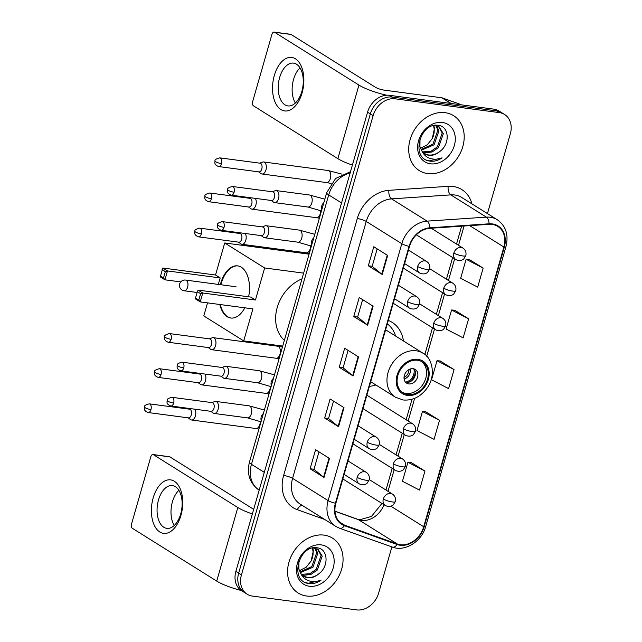 <?xml version="1.0" encoding="UTF-8"?>
<svg xmlns="http://www.w3.org/2000/svg" width="642" height="642" viewBox="0 0 642 642"><rect width="100%" height="100%" fill="white"/><g stroke="black" fill="none" stroke-linecap="round" stroke-linejoin="round"><path stroke-width="0.96" d="M369.399 386.332A35.743 28.392 122 0 0 375.875 384.975M403.425 340.958A35.743 28.392 122 0 0 392.069 322.316A35.743 28.392 122 0 0 388.298 320.414M487.455 213.585L510.326 133.825A20.231 16.074 122 0 0 504.596 114.493L499.043 111.018A20.231 16.074 122 0 0 493.762 109.14L389.485 95.321A20.231 16.074 122 0 0 367.569 112.173L235.887 571.396A20.231 16.074 122 0 0 241.617 590.728L244.393 592.47A20.231 16.074 122 0 1 238.663 573.137A20.231 16.074 122 0 0 244.393 592.47L247.17 594.211A20.231 16.074 122 0 0 252.45 596.089L356.727 609.9A20.231 16.074 122 0 0 378.652 593.056L391.877 546.912M504.596 114.493A20.231 16.074 122 0 0 499.324 112.615L395.047 98.804L392.27 97.062A20.231 16.074 122 0 0 370.346 113.907L238.663 573.137L370.346 113.907A20.231 16.074 122 0 1 392.27 97.062L496.547 110.873L392.27 97.062L389.485 95.321M501.819 112.759A20.231 16.074 122 0 0 496.547 110.873A20.231 16.074 122 0 1 501.819 112.759M445.179 112.687A32.373 25.72 122 0 0 412.012 134.435A32.373 25.72 122 0 0 419.274 170.571A32.373 25.72 122 0 0 427.724 173.581A32.373 25.72 122 0 0 460.892 151.833A32.373 25.72 122 0 0 453.629 115.688A32.373 25.72 122 0 0 445.179 112.687A32.373 25.72 122 0 0 412.012 134.435A32.373 25.72 122 0 0 419.274 170.571A32.373 25.72 122 0 0 427.724 173.581A32.373 25.72 122 0 0 460.892 151.833A32.373 25.72 122 0 0 453.629 115.688A32.373 25.72 122 0 0 445.179 112.687M324.05 535.123A32.373 25.72 122 0 0 290.882 556.871A32.373 25.72 122 0 0 298.145 593.007A32.373 25.72 122 0 0 306.587 596.017A32.373 25.72 122 0 0 339.762 574.269A32.373 25.72 122 0 0 332.492 538.132A32.373 25.72 122 0 0 324.05 535.123A32.373 25.72 122 0 0 290.882 556.871A32.373 25.72 122 0 0 298.145 593.007A32.373 25.72 122 0 0 306.587 596.017A32.373 25.72 122 0 0 339.762 574.269A32.373 25.72 122 0 0 332.492 538.132A32.373 25.72 122 0 0 324.05 535.123M492.157 224.419A21.579 17.141 -58 0 1 497.791 226.417A21.579 17.141 -58 0 1 503.906 247.042L423.696 526.761A21.579 17.141 -58 0 1 397.35 544.023L344.642 525.196A21.579 17.141 -58 0 1 341.969 523.904A21.579 17.141 -58 0 1 335.862 503.288L409.524 246.376A21.579 17.141 -58 0 1 429.771 228.311L489.019 224.323A21.579 17.141 -58 0 1 492.157 224.419M492.31 223.906A22.125 17.575 122 0 0 489.092 223.809L429.843 227.806A22.125 17.575 122 0 0 409.09 246.319L335.421 503.224A22.125 17.575 122 0 0 344.425 525.686L397.133 544.512A22.125 17.575 122 0 0 424.129 526.817L504.339 247.098A22.125 17.575 122 0 0 492.31 223.906M424.964 471.067L407.911 462.232L402.454 481.259L419.507 490.095L424.964 471.067L411.049 462.449M439.513 420.325L422.46 411.49L417.003 430.517L434.056 439.353L439.513 420.325L425.598 411.707M483.161 268.099L466.108 259.256L460.651 278.283L477.704 287.126L483.161 268.099L469.254 259.48M468.612 318.841L451.559 309.998L446.102 329.033L463.155 337.869L468.612 318.841L454.705 310.222M454.063 369.583L437.009 360.74L431.552 379.775L448.606 388.611L454.063 369.583L440.147 360.964M395.047 98.804A20.231 16.074 122 0 0 373.122 115.648L241.44 574.879A20.231 16.074 122 0 0 247.17 594.211M324.009 477.447L310.118 468.756L315.575 449.729L329.466 458.42L324.009 477.447A5.393 1.115 16 0 1 323.592 477.158L329.041 458.155M367.657 325.221L353.774 316.522L359.231 297.495L373.114 306.186L367.657 325.221A5.393 1.115 16 0 1 367.248 324.924L372.697 305.921M382.215 274.471L368.323 265.78L373.78 246.753L387.664 255.444L382.215 274.471A5.393 1.115 16 0 1 381.797 274.182L387.246 255.179M338.559 426.705L324.667 418.014L330.124 398.979L344.016 407.678L338.559 426.705A5.393 1.115 16 0 1 338.141 426.408L343.59 407.413M353.108 375.963L339.225 367.264L344.674 348.237L358.565 356.936L353.108 375.963A5.393 1.115 16 0 1 352.691 375.666L358.14 356.671M339.225 367.264L343.085 367.778M348.076 350.372L343.077 367.81L352.691 375.666M324.667 418.014L328.535 418.52M333.527 401.114L328.527 418.56L338.141 426.408M368.323 265.78L372.183 266.294M377.175 248.879L372.175 266.326L381.797 274.182M353.774 316.522L357.634 317.036M362.626 299.621L357.626 317.068L367.248 324.924M310.118 468.756L313.986 469.27M318.978 451.856L313.978 469.302L323.592 477.158M437.009 360.74L440.308 360.973M451.559 309.998L454.865 310.23M466.108 259.256L469.414 259.488M422.46 411.49L425.758 411.723M407.911 462.232L411.209 462.465M434.016 125.503L439.12 126.819L443.333 133.68L438.486 147.556L432.074 151.977L424.956 152.844L423.038 152.371M438.55 126.498L442.226 132.99L437.387 146.866L430.975 151.287L422.605 151.889M439.658 151.592C450.507 144.073 449.143 126.482 438.63 125.407C420.438 121.571 410.102 157.667 429.081 160.99L430.004 161.15C434.088 161.632 438.109 160.54 442.073 157.876C437.675 159.521 433.462 159.617 429.426 158.165C426.023 156.849 423.503 154.425 421.858 150.886A15.239 12.11 122 0 0 424.892 153.879A15.239 12.11 122 0 0 428.872 155.292A15.239 12.11 122 0 0 439.658 151.592C435.942 154.361 432.138 155.468 428.262 154.915L424.49 153.615M421.858 150.886L419.94 146.553L420.02 138.712M436.688 125.784L438.919 130.92L434.08 144.795L421.409 150.188M436.014 125.639L437.82 130.23L432.973 144.105L421.048 149.538M442.378 122.453A21.988 17.462 122 0 0 418.56 140.758A21.988 17.462 122 0 0 430.525 163.806A21.988 17.462 122 0 0 454.343 145.501A21.988 17.462 122 0 0 442.378 122.453M433.791 125.551L434.514 128.159L432.259 138.552A15.239 12.11 122 0 0 433.334 125.663M432.259 138.552L427.275 144.819L420.478 148.278M442.073 157.876L429.49 160.829L426.705 160.115M274.311 75.491A26.98 15.408 97.5 0 1 295.472 58.815A26.98 15.408 97.5 0 1 302.085 92.881A26.98 15.408 97.5 0 1 280.923 109.557A26.98 15.408 97.5 0 1 274.311 75.491M301.844 91.477A21.579 12.326 -82.5 0 0 293.563 63.125A21.579 12.326 -82.5 0 0 279.623 77.57A21.579 12.326 -82.5 0 0 287.897 105.914A21.579 12.326 -82.5 0 0 301.844 91.477M295.368 103.025A21.579 12.326 97.5 0 1 293.555 79.415A21.579 12.326 97.5 0 1 300.023 67.867M386.709 95.225A26.98 5.577 -164 0 1 358.95 85.081L274.583 32.269A3.371 1.926 -82.5 0 0 274.11 32.1A3.371 1.926 -82.5 0 0 271.935 34.355L252.659 101.588A3.371 1.926 -82.5 0 0 253.486 105.85L337.853 158.662L358.95 85.081M352.394 165.09A26.98 5.577 -164 0 1 337.853 158.662M274.11 32.1L290.577 34.283A3.371 1.926 97.5 0 1 291.043 34.451L375.418 87.264A6.741 1.396 16 0 0 384.381 90.169L441.768 97.769A3.371 2.68 -58 0 1 442.226 97.881L460.539 104.421A3.371 2.68 -58 0 1 460.956 104.622L461.301 104.839M417.605 360.266A18.209 14.469 122 0 0 398.947 372.496A18.209 14.469 122 0 0 403.032 392.824A18.209 14.469 122 0 0 407.782 394.517A18.209 14.469 122 0 0 426.44 382.279A18.209 14.469 122 0 0 422.356 361.952A18.209 14.469 122 0 0 417.605 360.266M402.189 392.238A18.209 14.469 122 0 0 406.041 393.426A18.209 14.469 122 0 0 424.434 381.773A18.209 14.469 122 0 0 421.457 361.446M395.544 336.023A31.899 25.343 122 0 0 387.295 323.905M370.715 381.741L395.44 397.221A25.969 20.624 -58 0 1 389.614 368.235A25.969 20.624 -58 0 1 416.225 350.797A25.969 20.624 -58 0 1 422.998 353.204L386.187 330.165A25.969 20.624 122 0 0 385.601 329.819M301.997 278.845A37.092 29.468 122 0 0 277.232 307.494A37.092 29.468 122 0 0 284.358 340.372M413.135 368.693A8.089 6.428 122 0 0 404.845 374.125A8.089 6.428 122 0 0 406.659 383.162A8.089 6.428 122 0 0 408.769 383.916A8.089 6.428 122 0 0 417.067 378.475A8.089 6.428 122 0 0 415.246 369.439A8.089 6.428 122 0 0 413.135 368.693M405.551 382.231A8.089 6.428 122 0 0 406.338 382.391A8.089 6.428 122 0 0 414.226 377.769A8.089 6.428 122 0 0 413.921 368.853M415.326 371.774A10.794 8.571 -58 0 1 408.793 382.215M413.793 368.821A9.445 7.503 -58 0 1 405.463 382.126M244.819 307.807A26.306 15.023 97.5 0 1 230.759 318.015A26.306 15.023 97.5 0 1 219.845 304.501M220.342 284.679A26.306 15.023 97.5 0 1 220.671 283.467A26.306 15.023 97.5 0 1 237.668 265.868A26.306 15.023 97.5 0 1 248.631 296.797M180.755 281.91L164.938 279.816L160.291 276.903L162.835 268.027L215.519 275.009L224.708 242.973L309.083 254.152M282.721 346.078L243.719 340.91L203.787 315.92L207.535 302.872M215.519 275.009L220.174 277.922L218.312 284.414M243.719 340.91L252.908 308.882L200.216 301.9L195.569 298.987L195.529 298.008L198.787 300.055L200.216 301.9L202.768 293.017L200.609 293.707L198.787 300.055M255.452 299.999L250.797 297.085L198.113 290.112L202.768 293.017L255.452 299.999L264.64 267.971L224.708 242.973M264.64 267.971L303.634 273.131M162.835 268.027L167.49 270.94L220.174 277.922M162.065 269.584L165.331 271.63L167.49 270.94L164.938 279.816L163.509 277.97L165.331 271.63M160.251 275.924L163.509 277.97M200.609 293.707L197.343 291.669L195.529 298.008M198.113 290.112L197.343 291.669M231.032 318.047A26.306 15.023 97.5 0 1 227.669 316.755A26.306 15.023 97.5 0 1 220.391 304.573M220.888 284.751A26.306 15.023 97.5 0 1 237.941 265.908M236.216 286.942A5.393 3.082 -82.5 0 0 235.47 286.669A5.393 3.082 -82.5 0 0 235.229 286.653M260.949 173.525A6.067 3.467 -82.5 0 0 261.061 173.613A6.067 3.467 -82.5 0 0 261.19 173.701A6.067 3.467 -82.5 0 0 262.024 174.006A6.067 3.467 -82.5 0 0 265.948 169.945A6.067 3.467 -82.5 0 0 264.464 162.282A6.067 3.467 -82.5 0 0 263.621 161.969A6.067 3.467 -82.5 0 0 262.586 162.097L259.737 163.156M221.506 163.63A4.382 2.504 -82.5 0 1 218.673 166.559L258.951 171.895A4.382 2.504 -82.5 0 0 261.784 168.966A4.382 2.504 -82.5 0 0 260.716 163.429A4.382 2.504 -82.5 0 0 260.106 163.204L219.821 157.868C216.137 158.799 214.54 159.842 215.03 161.006A4.382 0.907 -164 0 0 215.68 161.744A4.382 0.907 16 0 0 221.506 163.63A4.382 2.504 -82.5 0 0 219.821 157.868M250.87 208.666A6.067 3.467 -82.5 0 0 250.99 208.754A6.067 3.467 -82.5 0 0 251.11 208.835A6.067 3.467 -82.5 0 0 251.953 209.148A6.067 3.467 -82.5 0 0 255.869 205.087A6.067 3.467 -82.5 0 0 255.307 198.354M211.427 198.771A4.382 2.504 -82.5 0 1 208.594 201.7L248.879 207.037A4.382 2.504 -82.5 0 0 251.712 204.108A4.382 2.504 -82.5 0 0 250.637 198.571A4.382 2.504 -82.5 0 0 250.027 198.346L209.749 193.009C206.066 193.94 204.469 194.983 204.959 196.147A4.382 0.907 -164 0 0 205.6 196.885A4.382 0.907 16 0 0 211.427 198.771A4.382 2.504 -82.5 0 0 209.749 193.009M240.79 243.808A6.067 3.467 -82.5 0 0 240.91 243.896A6.067 3.467 -82.5 0 0 241.031 243.976A6.067 3.467 -82.5 0 0 241.873 244.289A6.067 3.467 -82.5 0 0 245.798 240.228A6.067 3.467 -82.5 0 0 245.228 233.495M201.347 233.905A4.382 2.504 -82.5 0 1 198.522 236.842L238.8 242.178A4.382 2.504 -82.5 0 0 241.633 239.241A4.382 2.504 -82.5 0 0 240.557 233.712A4.382 2.504 -82.5 0 0 239.956 233.487L199.67 228.151C195.987 229.082 194.39 230.125 194.879 231.289A4.382 0.907 -164 0 0 195.529 232.027A4.382 0.907 16 0 0 201.347 233.905A4.382 2.504 -82.5 0 0 199.67 228.151M210.568 349.224A6.067 3.467 -82.5 0 0 210.68 349.312A6.067 3.467 -82.5 0 0 210.809 349.392A6.067 3.467 -82.5 0 0 211.643 349.705A6.067 3.467 -82.5 0 0 215.568 345.645A6.067 3.467 -82.5 0 0 214.083 337.981A6.067 3.467 -82.5 0 0 213.24 337.668A6.067 3.467 -82.5 0 0 212.205 337.796L209.356 338.856M171.125 339.329A4.382 2.504 -82.5 0 1 168.292 342.258L208.57 347.595A4.382 2.504 -82.5 0 0 211.403 344.666A4.382 2.504 -82.5 0 0 210.335 339.128A4.382 2.504 -82.5 0 0 209.725 338.904L169.44 333.567C165.756 334.498 164.159 335.541 164.649 336.705A4.382 0.907 -164 0 0 165.299 337.443A4.382 0.907 16 0 0 171.125 339.329A4.382 2.504 -82.5 0 0 169.44 333.567M200.489 384.365A6.067 3.467 -82.5 0 0 200.609 384.454A6.067 3.467 -82.5 0 0 200.729 384.534A6.067 3.467 -82.5 0 0 201.572 384.847A6.067 3.467 -82.5 0 0 205.488 380.786A6.067 3.467 -82.5 0 0 204.926 374.053M161.046 374.471A4.382 2.504 -82.5 0 1 158.213 377.4L198.498 382.736A4.382 2.504 -82.5 0 0 201.331 379.807A4.382 2.504 -82.5 0 0 200.256 374.27A4.382 2.504 -82.5 0 0 199.646 374.045L159.368 368.709C155.685 369.64 154.088 370.683 154.578 371.846A4.382 0.907 -164 0 0 155.22 372.585A4.382 0.907 16 0 0 161.046 374.471A4.382 2.504 -82.5 0 0 159.368 368.709M190.409 419.507A6.067 3.467 -82.5 0 0 190.53 419.595A6.067 3.467 -82.5 0 0 190.65 419.675A6.067 3.467 -82.5 0 0 191.493 419.988A6.067 3.467 -82.5 0 0 195.417 415.92A6.067 3.467 -82.5 0 0 194.847 409.195M150.966 409.604A4.382 2.504 -82.5 0 1 148.142 412.541L188.419 417.878A4.382 2.504 -82.5 0 0 191.252 414.941A4.382 2.504 -82.5 0 0 190.176 409.411A4.382 2.504 -82.5 0 0 189.575 409.187L149.289 403.85C145.606 404.781 144.009 405.824 144.498 406.988A4.382 0.907 -164 0 0 145.148 407.718A4.382 0.907 16 0 0 150.966 409.604A4.382 2.504 -82.5 0 0 149.289 403.85M273.548 202.134A6.067 3.467 -82.5 0 0 273.661 202.23A6.067 3.467 -82.5 0 0 273.789 202.31A6.067 3.467 -82.5 0 0 274.624 202.615A6.067 3.467 -82.5 0 0 278.732 197.816A6.067 3.467 -82.5 0 0 277.063 190.891A6.067 3.467 -82.5 0 0 276.221 190.586A6.067 3.467 -82.5 0 0 275.193 190.706L272.336 191.765M234.105 192.239A4.382 2.504 -82.5 0 1 231.272 195.176L271.558 200.513A4.382 2.504 -82.5 0 0 274.391 197.575A4.382 2.504 -82.5 0 0 273.315 192.038A4.382 2.504 -82.5 0 0 272.706 191.822L232.42 186.485C228.737 187.408 227.14 188.459 227.637 189.615A4.382 0.907 -164 0 0 228.279 190.353A4.382 0.907 16 0 0 234.105 192.239A4.382 2.504 -82.5 0 0 232.42 186.485M263.469 237.275A6.067 3.467 -82.5 0 0 263.589 237.363A6.067 3.467 -82.5 0 0 263.71 237.452A6.067 3.467 -82.5 0 0 264.552 237.757A6.067 3.467 -82.5 0 0 268.653 232.958A6.067 3.467 -82.5 0 0 266.984 226.032A6.067 3.467 -82.5 0 0 266.141 225.719A6.067 3.467 -82.5 0 0 265.114 225.848L262.265 226.907M224.026 227.38A4.382 2.504 -82.5 0 1 221.193 230.309L261.479 235.646A4.382 2.504 -82.5 0 0 264.311 232.717A4.382 2.504 -82.5 0 0 263.236 227.18A4.382 2.504 -82.5 0 0 262.634 226.955L222.349 221.618C218.665 222.549 217.068 223.593 217.558 224.756A4.382 0.907 -164 0 0 218.2 225.494A4.382 0.907 16 0 0 224.026 227.38A4.382 2.504 -82.5 0 0 222.349 221.618M223.167 377.833A6.067 3.467 -82.5 0 0 223.288 377.921A6.067 3.467 -82.5 0 0 223.408 378.01A6.067 3.467 -82.5 0 0 224.243 378.315A6.067 3.467 -82.5 0 0 228.351 373.516A6.067 3.467 -82.5 0 0 226.682 366.59A6.067 3.467 -82.5 0 0 225.84 366.277A6.067 3.467 -82.5 0 0 224.812 366.405L221.955 367.465M183.724 367.938A4.382 2.504 -82.5 0 1 180.892 370.867L221.177 376.204A4.382 2.504 -82.5 0 0 224.01 373.275A4.382 2.504 -82.5 0 0 222.935 367.738A4.382 2.504 -82.5 0 0 222.325 367.513L182.039 362.176C178.356 363.107 176.759 364.15 177.256 365.314A4.382 0.907 -164 0 0 177.898 366.052A4.382 0.907 16 0 0 183.724 367.938A4.382 2.504 -82.5 0 0 182.039 362.176M213.088 412.975A6.067 3.467 -82.5 0 0 213.208 413.063A6.067 3.467 -82.5 0 0 213.329 413.143A6.067 3.467 -82.5 0 0 214.171 413.456A6.067 3.467 -82.5 0 0 218.272 408.657A6.067 3.467 -82.5 0 0 216.603 401.732A6.067 3.467 -82.5 0 0 215.76 401.419A6.067 3.467 -82.5 0 0 214.733 401.547L211.884 402.606M173.645 403.08A4.382 2.504 -82.5 0 1 170.812 406.009L211.098 411.345A4.382 2.504 -82.5 0 0 213.93 408.416A4.382 2.504 -82.5 0 0 212.855 402.879A4.382 2.504 -82.5 0 0 212.253 402.654L171.968 397.318C168.284 398.249 166.687 399.292 167.177 400.456A4.382 0.907 -164 0 0 167.819 401.194A4.382 0.907 16 0 0 173.645 403.08A4.382 2.504 -82.5 0 0 171.968 397.318M153.173 497.935A26.98 15.408 97.5 0 1 174.343 481.251A26.98 15.408 97.5 0 1 180.956 515.317A26.98 15.408 97.5 0 1 159.794 531.993A26.98 15.408 97.5 0 1 153.173 497.935M180.715 513.913A21.579 12.326 -82.5 0 0 172.433 485.569A21.579 12.326 -82.5 0 0 158.486 500.006A21.579 12.326 -82.5 0 0 166.768 528.358A21.579 12.326 -82.5 0 0 180.715 513.913M174.239 525.461A21.579 12.326 97.5 0 1 172.417 501.851A21.579 12.326 97.5 0 1 178.893 490.303M252.362 513.953A26.98 5.577 -164 0 1 237.821 507.525L153.446 454.713A3.371 1.926 -82.5 0 0 152.981 454.536A3.371 1.926 -82.5 0 0 150.806 456.791L131.522 524.033A3.371 1.926 -82.5 0 0 132.348 528.286L216.723 581.098L237.821 507.525M241.215 590.463A26.98 5.577 -164 0 1 216.723 581.098M152.981 454.536L169.448 456.719A3.371 1.926 97.5 0 1 169.913 456.887L253.686 509.331M312.887 547.947L317.983 549.255L322.196 556.124L317.357 570L310.945 574.413L303.818 575.28L301.909 574.807M317.421 548.934L321.096 555.434L316.249 569.31L309.837 573.723L301.475 574.325M318.528 574.028C329.378 566.509 328.006 548.918 317.501 547.843C299.308 544.007 288.972 580.103 307.951 583.434L308.874 583.586C312.959 584.068 316.979 582.984 320.936 580.312C316.538 581.957 312.325 582.053 308.296 580.601C304.894 579.293 302.374 576.861 300.729 573.322A15.239 12.11 122 0 0 303.762 576.315A15.239 12.11 122 0 0 307.735 577.728A15.239 12.11 122 0 0 318.528 574.028C314.805 576.797 311.009 577.904 307.133 577.351L303.361 576.051M300.729 573.322L298.811 568.989L298.891 561.148M315.559 548.228L317.79 553.364L312.943 567.239L300.279 572.624M314.877 548.075L316.691 552.674L311.843 566.549L299.918 571.974M321.249 544.889A21.988 17.462 122 0 0 297.431 563.203A21.988 17.462 122 0 0 309.388 586.25A21.988 17.462 122 0 0 333.214 567.937A21.988 17.462 122 0 0 321.249 544.889M312.662 547.995L313.376 550.603L311.121 560.988A15.239 12.11 122 0 0 312.205 548.099M311.121 560.988L306.146 567.255L299.349 570.714M320.936 580.312L308.361 583.265L305.568 582.551M367.569 112.173L373.122 115.648M493.762 109.14L499.324 112.615M235.887 571.396L241.44 574.879M350.139 172.947A26.98 21.435 122 0 0 328.704 194.911L341.536 202.944M249.465 462.063A13.49 2.785 16 0 0 251.455 464.327A26.98 21.435 122 0 0 259.095 490.103C249.786 483.394 246.576 474.045 249.465 462.063L326.714 192.648A13.49 2.785 16 0 0 328.704 194.911L251.455 464.327L264.287 472.36M397.35 544.023L358.461 519.675A21.579 17.141 122 0 0 361.422 520.389A21.579 17.141 122 0 0 384.028 504.724M334.972 511.289L358.461 519.675A12.142 7.263 -70.3 0 0 357.602 519.266L359.745 519.771L371.509 516.409L381.95 503.424M503.906 247.042L469.687 225.623M324.74 519.482L297.342 509.7A33.721 26.787 -58 0 1 283.62 475.457L357.289 218.553A6.741 1.396 16 0 1 366.245 221.458L401.804 243.711A26.98 21.435 -58 0 1 427.107 221.129L486.363 217.132A26.98 21.435 -58 0 1 490.279 217.253A26.98 21.435 -58 0 1 497.317 219.757L461.767 197.503A26.98 21.435 122 0 0 454.729 194.999A26.98 21.435 122 0 0 450.804 194.879L391.556 198.876A26.98 21.435 122 0 0 366.245 221.458L292.583 478.362A26.98 21.435 122 0 0 300.223 504.139L335.774 526.392A26.98 21.435 -58 0 1 328.134 500.616L401.804 243.711A6.741 1.396 16 0 0 409.09 246.319M489.092 223.809A6.741 3.547 86.1 0 0 486.363 217.132L450.804 194.879A6.741 3.547 -93.9 0 1 448.172 186.332A33.721 26.787 -58 0 1 471.918 203.859M335.421 503.224A6.741 1.396 -164 0 1 328.134 500.616L292.583 478.362A6.741 1.396 16 0 0 283.62 475.457M344.425 525.686A6.741 4.037 109.7 0 1 339.586 528.238L392.294 547.064C405.03 552.096 421.858 541.407 425.742 526.392L505.952 246.664A6.741 1.396 -164 0 1 504.339 247.098M357.289 218.553A33.721 26.787 -58 0 1 388.924 190.329A6.741 3.547 -93.9 0 0 391.556 198.876L427.107 221.129A6.741 3.547 86.1 0 1 429.843 227.806M397.133 544.512A6.741 4.037 109.7 0 1 392.294 547.064M424.129 526.817A6.741 1.396 16 0 0 425.742 526.392M388.924 190.329L448.172 186.332M302.205 505.374A6.741 4.037 -70.3 0 0 297.342 509.7M344.642 525.196L339.642 522.066M423.696 526.761L390.842 506.193M387.993 491.299L394.204 469.647M398.072 456.157L404.275 434.514M408.143 421.016L414.652 398.345M426.713 356.254L434.506 329.089M438.374 315.599L444.585 293.948M448.453 280.458L454.656 258.814M458.524 245.316L464.07 226M450.844 103.45L441.768 97.769M291.043 34.451L274.583 32.269M442.226 97.881L451.206 103.498M461.181 104.823L460.539 104.421M407.51 395.464A19.22 15.272 122 0 0 428.334 379.462A19.22 15.272 122 0 0 417.878 359.311A19.22 15.272 122 0 0 397.053 375.313A19.22 15.272 122 0 0 407.51 395.464M235.71 286.717L185.562 280.072A5.393 3.082 97.5 0 1 186.308 280.345A5.393 3.082 97.5 0 1 187.633 287.159A5.393 3.082 97.5 0 1 184.15 290.77L197.11 292.487M410.398 368.949A7.824 6.219 -58 0 1 404.099 379.013M408.978 369.559A7.415 5.89 -58 0 1 404.027 377.472M431.199 228.215L462.922 248.069A6.741 5.361 122 0 0 461.157 247.443A6.741 5.361 122 0 0 453.854 253.06A6.741 1.396 16 0 0 462.81 255.957A6.741 1.396 -164 0 0 465.827 255.644L463.869 258.782C463.797 259.151 460.394 261.832 455.764 259.504A6.741 5.361 122 0 1 453.854 253.06M262.024 174.006L326.457 182.545A6.067 3.467 -82.5 0 0 330.381 178.484A6.067 3.467 -82.5 0 0 330.478 178.115A6.067 3.467 -82.5 0 0 328.054 170.507L342.05 174.151M429.707 268.725L452.843 283.21A6.741 5.361 122 0 0 451.085 282.584A6.741 5.361 122 0 0 443.774 288.202A6.741 1.396 16 0 0 452.738 291.099A6.741 1.396 -164 0 0 455.748 290.786L453.79 293.924C453.717 294.293 450.323 296.973 445.684 294.638A6.741 5.361 122 0 1 443.774 288.202M251.953 209.148L316.378 217.678A6.067 3.467 -82.5 0 0 320.302 213.617A6.067 3.467 -82.5 0 0 320.398 213.256A6.067 3.467 -82.5 0 0 320.703 210.608M419.627 303.867L442.763 318.352A6.741 5.361 122 0 0 441.006 317.726A6.741 5.361 122 0 0 433.703 323.335A6.741 1.396 16 0 0 442.659 326.24A6.741 1.396 -164 0 0 445.668 325.927L443.718 329.065C443.638 329.434 440.243 332.115 435.613 329.779A6.741 5.361 122 0 1 433.703 323.335M241.873 244.289L306.306 252.82A6.067 3.467 -82.5 0 0 310.23 248.759A6.067 3.467 -82.5 0 0 310.327 248.398A6.067 3.467 -82.5 0 0 310.632 245.742M366.863 395.175L412.541 423.768A6.741 5.361 122 0 0 410.776 423.142A6.741 5.361 122 0 0 403.473 428.76A6.741 1.396 16 0 0 412.429 431.657A6.741 1.396 -164 0 0 415.446 431.344L413.488 434.482C413.416 434.851 410.013 437.531 405.383 435.204A6.741 5.361 122 0 1 403.473 428.76M211.643 349.705L276.076 358.244A6.067 3.467 -82.5 0 0 280 354.175A6.067 3.467 -82.5 0 0 280.097 353.814A6.067 3.467 -82.5 0 0 277.673 346.207L282.432 347.073M379.326 444.424L402.462 458.91A6.741 5.361 122 0 0 400.704 458.284A6.741 5.361 122 0 0 393.394 463.893A6.741 1.396 16 0 0 402.357 466.798A6.741 1.396 -164 0 0 405.367 466.485L403.409 469.623C403.337 469.992 399.942 472.673 395.303 470.337A6.741 5.361 122 0 1 393.394 463.893M201.572 384.847L265.997 393.377A6.067 3.467 -82.5 0 0 269.921 389.317A6.067 3.467 -82.5 0 0 270.017 388.956A6.067 3.467 -82.5 0 0 270.322 386.307M369.246 479.566L392.382 494.043A6.741 5.361 122 0 0 390.625 493.417A6.741 5.361 122 0 0 383.322 499.035A6.741 1.396 16 0 0 392.278 501.94A6.741 1.396 -164 0 0 395.287 501.619L393.337 504.764C393.257 505.134 389.863 507.806 385.232 505.479A6.741 5.361 122 0 1 383.322 499.035M191.493 419.988L255.925 428.519A6.067 3.467 -82.5 0 0 259.85 424.458A6.067 3.467 -82.5 0 0 259.946 424.097A6.067 3.467 -82.5 0 0 260.251 421.441M408.464 250.091L426.705 261.511A6.741 5.361 122 0 0 424.948 260.885A6.741 5.361 122 0 0 417.645 266.502A6.741 1.396 16 0 0 426.601 269.399A6.741 1.396 -164 0 0 429.61 269.086L427.66 272.224C427.58 272.593 424.185 275.274 419.555 272.946A6.741 5.361 122 0 1 417.645 266.502M323.849 202.655A6.067 4.823 122 0 0 321.778 205.793A6.067 4.823 122 0 0 321.754 209.95M274.624 202.615L307.887 207.021A6.067 3.467 -82.5 0 0 311.908 202.599A6.067 3.467 -82.5 0 0 310.319 195.296A6.067 3.467 -82.5 0 0 309.476 194.991L324.844 199.172M398.385 285.233L416.634 296.652A6.741 5.361 122 0 0 414.868 296.026A6.741 5.361 122 0 0 407.566 301.636A6.741 1.396 16 0 0 416.53 304.541A6.741 1.396 -164 0 0 419.539 304.228L417.581 307.366C417.509 307.735 414.106 310.415 409.476 308.08A6.741 5.361 122 0 1 407.566 301.636M313.769 237.797A6.067 4.823 122 0 0 311.699 240.935A6.067 4.823 122 0 0 311.683 245.083M264.552 237.757L297.808 242.162A6.067 3.467 -82.5 0 0 301.828 237.741A6.067 3.467 -82.5 0 0 300.239 230.438A6.067 3.467 -82.5 0 0 299.405 230.125L314.765 234.314M358.084 425.79L376.324 437.21A6.741 5.361 122 0 0 374.567 436.584A6.741 5.361 122 0 0 367.264 442.194A6.741 1.396 16 0 0 376.22 445.099A6.741 1.396 -164 0 0 379.229 444.786L377.279 447.923C377.199 448.293 373.805 450.973 369.174 448.638A6.741 5.361 122 0 1 367.264 442.194M273.468 378.355A6.067 4.823 122 0 0 271.397 381.492A6.067 4.823 122 0 0 271.373 385.641M224.243 378.315L257.506 382.72A6.067 3.467 -82.5 0 0 261.527 378.298A6.067 3.467 -82.5 0 0 259.938 370.996A6.067 3.467 -82.5 0 0 259.095 370.691L274.463 374.872M348.004 460.924L366.253 472.343A6.741 5.361 122 0 0 364.487 471.718A6.741 5.361 122 0 0 357.185 477.335A6.741 1.396 16 0 0 366.149 480.24A6.741 1.396 -164 0 0 369.158 479.919L367.2 483.065C367.128 483.434 363.725 486.106 359.095 483.779A6.741 5.361 122 0 1 357.185 477.335M263.389 413.496A6.067 4.823 122 0 0 261.318 416.634A6.067 4.823 122 0 0 261.302 420.783M214.171 413.456L247.427 417.862A6.067 3.467 -82.5 0 0 251.447 413.44A6.067 3.467 -82.5 0 0 249.858 406.137A6.067 3.467 -82.5 0 0 249.024 405.824L264.384 410.013M169.913 456.887L153.446 454.713M326.714 192.648L335.622 178.476L350.5 171.695M335.774 526.392L339.586 528.238M505.952 246.664C508.801 234.924 505.92 225.952 497.317 219.757M334.963 511.176L357.602 519.266M385.978 490.039L392.19 468.387M396.058 454.897L402.261 433.254M406.137 419.756L412.012 399.268M424.843 354.52L432.491 327.829M436.359 314.339L442.571 292.688M446.439 279.198L452.642 257.554M456.518 244.056L461.646 226.161M395.44 397.221L403.152 399.982C412.71 400.752 420.711 396.764 427.147 388.001C436.576 375.289 431.914 357.225 422.998 353.204M185.562 280.072A5.393 5.393 0 0 0 179.672 283.933A5.393 5.393 0 0 0 184.15 290.77M462.922 248.069C465.498 249.826 466.469 252.354 465.827 255.644M326.457 182.545L331.16 183.46M416.361 234.836L455.764 259.504M328.054 170.507L263.621 161.969M258.59 171.847L261.061 173.613M218.673 166.559C213.995 164.777 214.877 162.53 215.03 161.006M452.843 283.21C455.419 284.968 456.39 287.496 455.748 290.786M316.378 217.678L319.387 218.208M403.296 268.107L445.684 294.638M248.51 206.989L250.99 208.754M249.666 198.298L251.03 197.792M208.594 201.7C203.923 199.919 204.798 197.672 204.959 196.147M442.763 318.352C445.347 320.109 446.31 322.629 445.668 325.927M306.306 252.82L309.308 253.349M393.217 303.249L435.613 329.779M238.431 242.13L240.91 243.896M239.586 233.439L240.951 232.934M198.522 236.842C193.844 235.06 194.719 232.813 194.879 231.289M412.541 423.768C415.117 425.526 416.088 428.053 415.446 431.344M276.076 358.244L279.085 358.766M362.995 408.665L405.383 435.204M277.673 346.207L213.24 337.668M208.209 347.547L210.68 349.312M168.292 342.258C163.614 340.477 164.496 338.23 164.649 336.705M402.462 458.91C405.038 460.667 406.009 463.187 405.367 466.485M265.997 393.377L269.006 393.907M352.915 443.807L395.303 470.337M198.129 382.688L200.609 384.454M199.285 373.997L200.649 373.492M158.213 377.4C153.542 375.618 154.417 373.371 154.578 371.846M392.382 494.043C394.966 495.809 395.929 498.328 395.287 501.619M255.925 428.519L258.927 429.049M342.836 478.948L385.232 505.479M188.05 417.83L190.53 419.595M189.205 409.139L190.57 408.625M148.142 412.541C143.463 410.76 144.338 408.513 144.498 406.988M426.705 261.511C429.289 263.268 430.252 265.796 429.61 269.086M307.887 207.021L321.465 210.945M309.476 194.991L276.221 190.586M271.189 200.456L273.661 202.23M231.272 195.176C226.594 193.386 227.477 191.147 227.637 189.615M404.596 263.581L419.555 272.946M416.634 296.652C419.21 298.41 420.181 300.929 419.539 304.228M297.808 242.162L311.394 246.087M299.405 230.125L266.141 225.719M261.109 235.598L263.589 237.363M221.193 230.309C216.523 228.528 217.397 226.281 217.558 224.756M394.517 298.723L409.476 308.08M376.324 437.21C378.908 438.967 379.871 441.487 379.229 444.786M257.506 382.72L271.084 386.644M259.095 370.691L225.84 366.277M220.808 376.156L223.288 377.921M180.892 370.867C176.213 369.086 177.096 366.839 177.256 365.314M354.215 439.28L369.174 448.638M366.253 472.343C368.829 474.109 369.8 476.629 369.158 479.919M247.427 417.862L261.013 421.786M249.024 405.824L215.76 401.419M210.728 411.297L213.208 413.063M170.812 406.009C166.142 404.227 167.016 401.98 167.177 400.456M344.136 474.422L359.095 483.779"/></g></svg>
